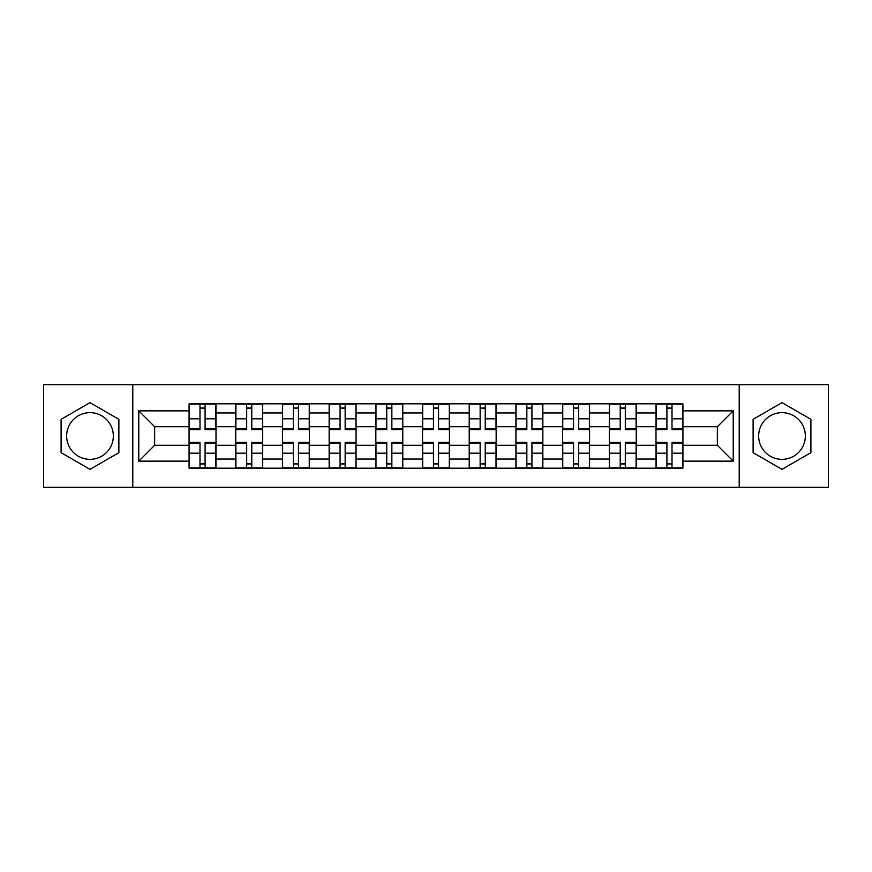 <?xml version="1.0" encoding="UTF-8"?>
<svg xmlns="http://www.w3.org/2000/svg" width="872" height="872" viewBox="0 0 872 872"><rect width="100%" height="100%" fill="white"/><g stroke="black" fill="none" stroke-linecap="round" stroke-linejoin="round"><path stroke-width="1.31" d="M89.99 459.348A23.348 23.348 0 0 1 66.643 436A23.348 23.348 0 0 1 89.99 412.652A23.348 23.348 0 0 1 113.338 436A23.348 23.348 0 0 1 89.99 459.348M782.01 459.348A23.348 23.348 0 0 1 758.662 436A23.348 23.348 0 0 1 782.01 412.652A23.348 23.348 0 0 1 805.357 436A23.348 23.348 0 0 1 782.01 459.348M739.205 487.328L828.4 487.328L828.4 384.672L43.6 384.672L43.6 487.328L739.205 487.328L739.205 384.672M235.756 468.177L235.756 412.957L216.005 412.957L216.005 468.177M216.005 412.957L216.005 403.823M235.756 412.957L235.756 403.823M262.701 403.823L262.701 468.177M282.452 468.177L282.452 403.823M309.386 403.823L309.386 468.177M329.147 468.177L329.147 403.823M356.081 403.823L356.081 468.177M375.843 468.177L375.843 403.823M402.777 403.823L402.777 468.177M422.528 468.177L422.528 403.823M449.472 403.823L449.472 468.177M469.223 468.177L469.223 403.823M496.157 403.823L496.157 468.177M515.919 468.177L515.919 403.823M542.853 403.823L542.853 468.177M562.614 468.177L562.614 403.823M589.548 403.823L589.548 468.177M609.299 468.177L609.299 403.823M636.244 403.823L636.244 468.177M655.995 468.177L655.995 403.823M655.995 445.276L636.244 445.276M609.299 445.276L589.548 445.276M562.614 445.276L542.853 445.276M515.919 445.276L496.157 445.276M469.223 445.276L449.472 445.276M422.528 445.276L402.777 445.276M375.843 445.276L356.081 445.276M329.147 445.276L309.386 445.276M282.452 445.276L262.701 445.276M235.756 445.276L216.005 445.276M655.995 426.724L636.244 426.724M609.299 426.724L589.548 426.724M562.614 426.724L542.853 426.724M515.919 426.724L496.157 426.724M469.223 426.724L449.472 426.724M422.528 426.724L402.777 426.724M375.843 426.724L356.081 426.724M329.147 426.724L309.386 426.724M282.452 426.724L262.701 426.724M235.756 426.724L216.005 426.724M154.649 445.276L189.071 445.276L189.071 426.724L154.649 426.724L154.649 445.276L138.779 461.146L138.779 410.854L189.071 410.854L189.071 426.724M682.929 426.724L682.929 445.276L717.351 445.276L717.351 426.724L682.929 426.724L682.929 403.823L189.071 403.823L189.071 410.854M682.929 410.854L733.221 410.854L733.221 461.146L682.929 461.146L682.929 445.276M189.071 445.276L189.071 468.177L682.929 468.177L682.929 461.146M189.071 461.146L138.779 461.146M132.795 487.328L132.795 384.672M118.875 419.323L89.99 402.646L61.105 419.323L61.105 452.677L89.99 469.354L118.875 452.677L118.875 419.323M810.895 419.323L782.01 402.646L753.125 419.323L753.125 452.677L782.01 469.354L810.895 452.677L810.895 419.323M205.084 463.686L199.993 463.686M199.993 408.314L205.084 408.314M251.768 463.686L246.689 463.686M246.689 408.314L251.768 408.314M298.464 463.686L293.373 463.686M293.373 408.314L298.464 408.314M345.159 463.686L340.069 463.686M340.069 408.314L345.159 408.314M391.855 463.686L386.765 463.686M386.765 408.314L391.855 408.314M438.54 463.686L433.46 463.686M433.46 408.314L438.54 408.314M485.235 463.686L480.145 463.686M480.145 408.314L485.235 408.314M531.931 463.686L526.841 463.686M526.841 408.314L531.931 408.314M578.627 463.686L573.536 463.686M573.536 408.314L578.627 408.314M625.311 463.686L620.232 463.686M620.232 408.314L625.311 408.314M672.007 463.686L666.917 463.686M666.917 408.314L672.007 408.314M138.779 410.854L154.649 426.724M717.351 445.276L733.221 461.146M717.351 426.724L733.221 410.854M205.084 429.569L205.084 404.128L215.853 404.128L215.853 429.569L205.084 429.569M199.993 408.009L205.084 408.009M195.197 404.128L189.213 404.128L189.213 429.569L199.993 429.569L199.993 404.128L195.655 404.128M189.213 404.128L205.084 404.128M199.993 442.431L199.993 467.872L189.213 467.872L189.213 442.431L199.993 442.431M205.084 463.991L199.993 463.991M209.869 467.872L215.853 467.872L215.853 442.431L205.084 442.431L205.084 467.872L209.422 467.872M215.853 467.872L199.993 467.872M251.768 429.569L251.768 404.128L262.548 404.128L262.548 429.569L251.768 429.569M246.689 408.009L251.768 408.009M241.893 404.128L235.909 404.128L235.909 429.569L246.689 429.569L246.689 404.128L242.34 404.128M235.909 404.128L251.768 404.128M298.464 429.569L298.464 404.128L309.244 404.128L309.244 429.569L298.464 429.569M293.373 408.009L298.464 408.009M288.588 404.128L282.604 404.128L282.604 429.569L293.373 429.569L293.373 404.128L289.035 404.128M282.604 404.128L298.464 404.128M246.689 442.431L246.689 467.872L235.909 467.872L235.909 442.431L246.689 442.431M251.768 463.991L246.689 463.991M256.564 467.872L262.548 467.872L262.548 442.431L251.768 442.431L251.768 467.872L256.117 467.872M262.548 467.872L246.689 467.872M293.373 442.431L293.373 467.872L282.604 467.872L282.604 442.431L293.373 442.431M298.464 463.991L293.373 463.991M303.26 467.872L309.244 467.872L309.244 442.431L298.464 442.431L298.464 467.872L302.802 467.872M309.244 467.872L293.373 467.872M345.159 428.937L355.929 428.937L355.929 429.569L345.159 429.569L345.159 404.128L355.929 404.128L349.945 404.128M355.929 428.937L355.929 404.128M340.069 408.009L345.159 408.009M335.284 404.128L329.3 404.128L329.3 429.569L340.069 429.569L340.069 404.128L335.731 404.128M329.3 404.128L345.159 404.128M391.855 428.937L402.624 428.937L402.624 429.569L391.855 429.569L391.855 404.128L402.624 404.128L396.64 404.128M402.624 428.937L402.624 404.128M386.765 408.009L391.855 408.009M381.969 404.128L375.985 404.128L375.985 429.569L386.765 429.569L386.765 404.128L382.427 404.128M375.985 404.128L396.193 404.128M438.54 428.937L449.32 428.937L449.32 429.569L438.54 429.569L438.54 404.128L449.32 404.128L443.336 404.128M449.32 428.937L449.32 404.128M433.46 408.009L438.54 408.009M428.664 404.128L422.68 404.128L422.68 429.569L433.46 429.569L433.46 404.128L429.111 404.128M422.68 404.128L442.889 404.128M340.069 442.431L340.069 467.872L329.3 467.872L329.3 442.431L340.069 442.431M345.159 463.991L340.069 463.991M349.945 467.872L355.929 467.872L355.929 442.431L345.159 442.431L345.159 467.872L349.498 467.872M355.929 467.872L340.069 467.872M386.765 442.431L386.765 467.872L375.985 467.872L375.985 442.431L386.765 442.431M391.855 463.991L386.765 463.991M396.64 467.872L402.624 467.872L402.624 442.431L391.855 442.431L391.855 467.872L396.193 467.872M402.624 467.872L386.765 467.872M433.46 442.431L433.46 467.872L422.68 467.872L422.68 442.431L433.46 442.431M438.54 463.991L433.46 463.991M443.336 467.872L449.32 467.872L449.32 442.431L438.54 442.431L438.54 467.872L442.889 467.872M449.32 467.872L433.46 467.872M485.235 429.569L485.235 404.128L496.015 404.128L496.015 429.569L485.235 429.569M480.145 408.009L485.235 408.009M475.36 404.128L469.376 404.128L469.376 429.569L480.145 429.569L480.145 404.128L475.807 404.128M469.376 404.128L485.235 404.128M480.145 442.431L480.145 467.872L469.376 467.872L469.376 442.431L480.145 442.431M485.235 463.991L480.145 463.991M490.031 467.872L496.015 467.872L496.015 442.431L485.235 442.431L485.235 467.872L489.574 467.872M496.015 467.872L480.145 467.872M531.931 429.569L531.931 404.128L542.7 404.128L542.7 429.569L531.931 429.569M526.841 408.009L531.931 408.009M522.056 404.128L516.071 404.128L516.071 429.569L526.841 429.569L526.841 404.128L522.502 404.128M516.071 404.128L536.269 404.128M526.841 443.063L516.071 443.063L516.071 442.431L526.841 442.431L526.841 467.872L516.071 467.872L522.056 467.872M516.071 443.063L516.071 467.872M531.931 463.991L526.841 463.991M536.716 467.872L542.7 467.872L542.7 442.431L531.931 442.431L531.931 467.872L536.269 467.872M542.7 467.872L526.841 467.872M578.627 429.569L578.627 404.128L589.396 404.128L589.396 429.569L578.627 429.569M573.536 408.009L578.627 408.009M568.74 404.128L562.756 404.128L562.756 429.569L573.536 429.569L573.536 404.128L569.198 404.128M562.756 404.128L578.627 404.128M573.536 442.431L573.536 467.872L562.756 467.872L562.756 442.431L573.536 442.431M578.627 463.991L573.536 463.991M583.412 467.872L589.396 467.872L589.396 442.431L578.627 442.431L578.627 467.872L582.965 467.872M589.396 467.872L573.536 467.872M625.311 429.569L625.311 404.128L636.091 404.128L636.091 429.569L625.311 429.569M620.232 408.009L625.311 408.009M615.436 404.128L609.452 404.128L609.452 429.569L620.232 429.569L620.232 404.128L615.883 404.128M609.452 404.128L625.311 404.128M620.232 442.431L620.232 467.872L609.452 467.872L609.452 442.431L620.232 442.431M625.311 463.991L620.232 463.991M630.107 467.872L636.091 467.872L636.091 442.431L625.311 442.431L625.311 467.872L629.66 467.872M636.091 467.872L620.232 467.872M672.007 429.569L672.007 404.128L682.787 404.128L682.787 429.569L672.007 429.569M666.917 408.009L672.007 408.009M662.131 404.128L656.147 404.128L656.147 429.569L666.917 429.569L666.917 404.128L662.578 404.128M656.147 404.128L672.007 404.128M666.917 442.431L666.917 467.872L656.147 467.872L656.147 442.431L666.917 442.431M672.007 463.991L666.917 463.991M676.803 467.872L682.787 467.872L682.787 442.431L672.007 442.431L672.007 467.872L676.345 467.872M682.787 467.872L666.917 467.872M609.299 412.957L589.548 412.957M562.614 412.957L542.853 412.957M515.919 412.957L496.157 412.957M469.223 412.957L449.472 412.957M422.528 412.957L402.777 412.957M375.843 412.957L356.081 412.957M329.147 412.957L309.386 412.957M282.452 412.957L262.701 412.957M655.995 412.957L636.244 412.957M609.299 459.043L589.548 459.043M562.614 459.043L542.853 459.043M515.919 459.043L496.157 459.043M469.223 459.043L449.472 459.043M422.528 459.043L402.777 459.043M375.843 459.043L356.081 459.043M329.147 459.043L309.386 459.043M282.452 459.043L262.701 459.043M235.756 459.043L216.005 459.043M655.995 459.043L636.244 459.043M205.084 428.937L215.853 428.937M205.084 418.822L215.853 418.822M189.213 428.937L199.993 428.937M189.213 418.822L199.993 418.822M199.993 443.063L189.213 443.063M199.993 453.178L189.213 453.178M215.853 443.063L205.084 443.063M215.853 453.178L205.084 453.178M251.768 428.937L262.548 428.937M251.768 418.822L262.548 418.822M235.909 428.937L246.689 428.937M235.909 418.822L246.689 418.822M298.464 428.937L309.244 428.937M298.464 418.822L309.244 418.822M282.604 428.937L293.373 428.937M282.604 418.822L293.373 418.822M246.689 443.063L235.909 443.063M246.689 453.178L235.909 453.178M262.548 443.063L251.768 443.063M262.548 453.178L251.768 453.178M293.373 443.063L282.604 443.063M293.373 453.178L282.604 453.178M309.244 443.063L298.464 443.063M309.244 453.178L298.464 453.178M345.159 418.822L355.929 418.822M329.3 428.937L340.069 428.937M329.3 418.822L340.069 418.822M391.855 418.822L402.624 418.822M375.985 428.937L386.765 428.937M375.985 418.822L386.765 418.822M438.54 418.822L449.32 418.822M422.68 428.937L433.46 428.937M422.68 418.822L433.46 418.822M340.069 443.063L329.3 443.063M340.069 453.178L329.3 453.178M355.929 443.063L345.159 443.063M355.929 453.178L345.159 453.178M386.765 443.063L375.985 443.063M386.765 453.178L375.985 453.178M402.624 443.063L391.855 443.063M402.624 453.178L391.855 453.178M433.46 443.063L422.68 443.063M433.46 453.178L422.68 453.178M449.32 443.063L438.54 443.063M449.32 453.178L438.54 453.178M485.235 428.937L496.015 428.937M485.235 418.822L496.015 418.822M469.376 428.937L480.145 428.937M469.376 418.822L480.145 418.822M480.145 443.063L469.376 443.063M480.145 453.178L469.376 453.178M496.015 443.063L485.235 443.063M496.015 453.178L485.235 453.178M531.931 428.937L542.7 428.937M531.931 418.822L542.7 418.822M516.071 428.937L526.841 428.937M516.071 418.822L526.841 418.822M526.841 453.178L516.071 453.178M542.7 443.063L531.931 443.063M542.7 453.178L531.931 453.178M578.627 428.937L589.396 428.937M578.627 418.822L589.396 418.822M562.756 428.937L573.536 428.937M562.756 418.822L573.536 418.822M573.536 443.063L562.756 443.063M573.536 453.178L562.756 453.178M589.396 443.063L578.627 443.063M589.396 453.178L578.627 453.178M625.311 428.937L636.091 428.937M625.311 418.822L636.091 418.822M609.452 428.937L620.232 428.937M609.452 418.822L620.232 418.822M620.232 443.063L609.452 443.063M620.232 453.178L609.452 453.178M636.091 443.063L625.311 443.063M636.091 453.178L625.311 453.178M672.007 428.937L682.787 428.937M672.007 418.822L682.787 418.822M656.147 428.937L666.917 428.937M656.147 418.822L666.917 418.822M666.917 443.063L656.147 443.063M666.917 453.178L656.147 453.178M682.787 443.063L672.007 443.063M682.787 453.178L672.007 453.178"/></g></svg>

